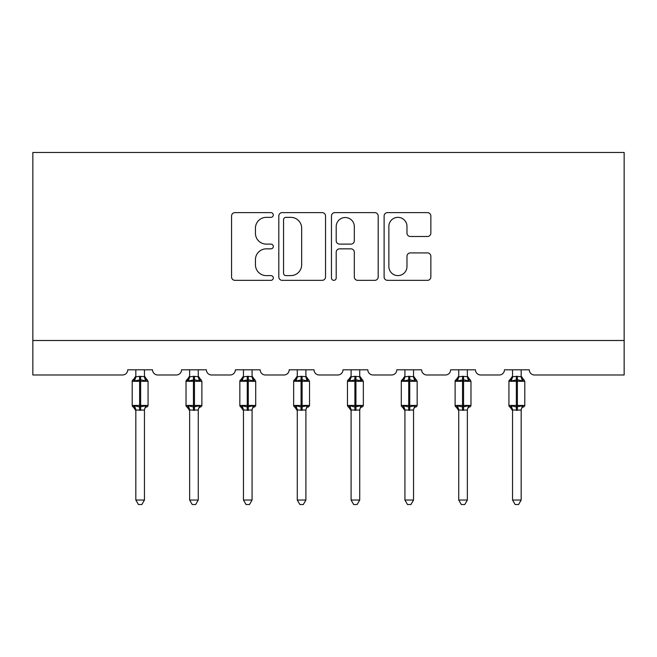 <?xml version="1.0" encoding="UTF-8"?>
<svg xmlns="http://www.w3.org/2000/svg" width="657" height="657" viewBox="0 0 657 657"><rect width="100%" height="100%" fill="white"/><g stroke="black" fill="none" stroke-linecap="round" stroke-linejoin="round"><path stroke-width="0.99" d="M273.304 214.987A2.373 2.373 0 0 0 270.93 212.622L234.951 212.622A3.384 3.384 0 0 0 231.568 216.005L231.568 276.958A3.384 3.384 0 0 0 234.951 280.342L270.93 280.342A2.373 2.373 0 0 0 273.304 277.968A2.373 2.373 0 0 0 270.93 275.603L266.274 275.603A10.832 10.832 0 0 1 255.442 264.763L255.442 259.687A10.832 10.832 0 0 1 266.274 248.847L270.93 248.847A2.373 2.373 0 0 0 273.304 246.482A2.373 2.373 0 0 0 270.93 244.108L266.274 244.108A10.832 10.832 0 0 1 255.442 233.276L255.442 228.193A10.832 10.832 0 0 1 266.274 217.36L270.93 217.36A2.373 2.373 0 0 0 273.304 214.987M427.461 236.487A3.384 3.384 0 0 0 430.852 233.104L430.852 216.005A3.384 3.384 0 0 0 427.461 212.622L387.507 212.622A3.384 3.384 0 0 0 384.115 216.005L384.115 276.958A3.384 3.384 0 0 0 387.507 280.342L427.461 280.342A3.384 3.384 0 0 0 430.852 276.958L430.852 256.304A3.384 3.384 0 0 0 427.461 252.912L410.362 252.912A3.384 3.384 0 0 0 406.979 256.304L406.979 266.545A9.058 9.058 0 0 1 397.92 275.603A9.058 9.058 0 0 1 388.862 266.545L388.862 226.419A9.058 9.058 0 0 1 397.92 217.36A9.058 9.058 0 0 1 406.979 226.419L406.979 233.104A3.384 3.384 0 0 0 410.362 236.487L427.461 236.487M624.15 340.49L624.15 152.473L32.85 152.473L32.85 374.983L122.547 374.983A5.174 5.174 0 0 0 127.721 369.809L152.555 369.809A5.174 5.174 0 0 0 157.737 374.983L176.363 374.983A5.174 5.174 0 0 0 181.537 369.809L206.38 369.809A5.174 5.174 0 0 0 211.554 374.983L230.18 374.983A5.174 5.174 0 0 0 235.354 369.809L260.197 369.809A5.174 5.174 0 0 0 265.371 374.983L283.996 374.983A5.174 5.174 0 0 0 289.17 369.809L314.013 369.809A5.174 5.174 0 0 0 319.187 374.983L337.813 374.983A5.174 5.174 0 0 0 342.987 369.809L367.83 369.809A5.174 5.174 0 0 0 373.004 374.983L391.629 374.983A5.174 5.174 0 0 0 396.803 369.809L421.646 369.809A5.174 5.174 0 0 0 426.82 374.983L445.446 374.983A5.174 5.174 0 0 0 450.62 369.809L475.463 369.809A5.174 5.174 0 0 0 480.637 374.983L499.263 374.983A5.174 5.174 0 0 0 504.445 369.809L529.279 369.809A5.174 5.174 0 0 0 534.453 374.983L624.15 374.983L624.15 340.49L32.85 340.49M325.535 216.005A3.384 3.384 0 0 0 322.152 212.622L282.19 212.622A3.384 3.384 0 0 0 278.806 216.005L278.806 276.958A3.384 3.384 0 0 0 282.19 280.342L322.152 280.342A3.384 3.384 0 0 0 325.535 276.958L325.535 216.005M334.848 212.622L374.81 212.622A3.384 3.384 0 0 1 378.194 216.005L378.194 276.958A3.384 3.384 0 0 1 374.81 280.342L357.704 280.342A3.384 3.384 0 0 1 354.32 276.958L354.32 252.239A3.384 3.384 0 0 0 350.937 248.847L339.587 248.847A3.384 3.384 0 0 0 336.203 252.239L336.203 277.968A2.373 2.373 0 0 1 333.83 280.342A2.373 2.373 0 0 1 331.465 277.968L331.465 216.005A3.384 3.384 0 0 1 334.848 212.622M285.918 217.36A2.373 2.373 0 0 0 283.545 219.725L283.545 273.23A2.373 2.373 0 0 0 285.918 275.603L290.829 275.603A10.832 10.832 0 0 0 301.662 264.763L301.662 228.193A10.832 10.832 0 0 0 290.829 217.36L285.918 217.36M354.32 226.583A9.058 9.058 0 0 0 345.262 217.524A9.058 9.058 0 0 0 336.203 226.583L336.203 240.725A3.384 3.384 0 0 0 339.587 244.108L350.937 244.108A3.384 3.384 0 0 0 354.32 240.725L354.32 226.583M144.45 369.809L144.45 376.675A3.794 3.622 180 0 0 146.445 379.836L145.706 380.945L140.655 379.73L134.578 380.945L133.338 379.664A1.725 1.725 0 0 0 132.205 381.282L132.205 405.435A1.725 1.725 0 0 0 133.338 407.053L134.578 405.771L139.621 406.979L145.706 405.771L146.445 406.88A3.794 3.622 -0 0 0 144.45 410.067L135.827 410.042A3.794 3.622 -0 0 0 133.831 406.88L133.831 406.88M135.827 369.809L135.827 376.831L139.621 376.321L139.621 405.435L148.071 405.435L148.071 381.282L132.205 381.282L132.205 405.435L139.621 405.435L139.621 410.395M144.45 410.067L144.45 500.043L135.827 500.043L135.827 410.042M139.621 376.321L144.45 376.65M134.578 380.945L135.827 376.831M145 379.007L145.706 380.945M134.578 405.771L135.827 409.886M145.706 405.771L144.458 409.886M144.45 500.043L141.863 504.527L138.413 504.527L135.827 500.043M148.071 381.282L146.946 379.664A1.725 1.725 0 0 1 147.439 379.943M146.946 407.053L148.071 405.435A1.725 1.725 0 0 1 147.981 405.993M198.266 369.809L198.266 376.65A3.794 3.622 180 0 0 200.262 379.836L199.523 380.945L194.472 379.73L188.395 380.945L187.155 379.664A1.725 1.725 0 0 0 186.021 381.282L186.021 405.435A1.725 1.725 0 0 0 187.155 407.053L186.021 405.435L201.888 405.435L201.888 381.282L198.266 376.1L200.763 379.664A1.725 1.725 0 0 1 201.256 379.943M200.763 407.053L201.888 405.435A1.725 1.725 0 0 1 201.798 405.993M198.266 410.067L189.643 410.042A3.794 3.622 -0 0 0 187.656 406.88L188.395 405.771L193.437 406.979L199.523 405.771L200.262 406.88A3.794 3.622 -0 0 0 198.266 410.067L198.266 500.043L195.679 504.527L192.23 504.527L189.643 500.043L189.643 410.042M252.083 369.809L252.083 376.65A3.794 3.622 180 0 0 254.078 379.836L253.339 380.945L248.289 379.73L242.211 380.945L240.971 379.664A1.725 1.725 0 0 0 239.838 381.282L239.838 405.435A1.725 1.725 0 0 0 240.971 407.053L239.838 405.435L255.713 405.435L255.713 381.282L252.083 376.1L254.579 379.664A1.725 1.725 0 0 1 255.072 379.943M254.579 407.053L255.713 405.435A1.725 1.725 0 0 1 255.614 405.993M252.083 410.067L243.46 410.042A3.794 3.622 -0 0 0 241.472 406.88L242.211 405.771L247.254 406.979L253.339 405.771L254.078 406.88A3.794 3.622 -0 0 0 252.083 410.067L252.083 500.043L249.496 504.527L246.055 504.527L243.46 500.043L243.46 410.042M305.907 369.809L305.907 376.65A3.794 3.622 180 0 0 307.895 379.836L307.156 380.945L302.105 379.73L296.028 380.945L294.788 379.664A1.725 1.725 0 0 0 293.654 381.282L293.654 405.435A1.725 1.725 0 0 0 294.788 407.053L293.654 405.435L309.529 405.435L309.529 381.282L305.907 376.1L308.396 379.664A1.725 1.725 0 0 1 308.889 379.943M308.396 407.053L309.529 405.435A1.725 1.725 0 0 1 309.431 405.993M305.907 410.067L297.276 410.042A3.794 3.622 -0 0 0 295.289 406.88L296.028 405.771L301.07 406.979L307.156 405.771L307.895 406.88A3.794 3.622 -0 0 0 305.907 410.067L305.907 500.043L303.312 504.527L299.871 504.527L297.276 500.043L297.276 410.042M359.724 369.809L359.724 376.65A3.794 3.622 180 0 0 361.711 379.836L360.972 380.945L355.93 379.73L349.844 380.945L348.604 379.664A1.725 1.725 0 0 0 347.471 381.282L347.471 405.435A1.725 1.725 0 0 0 348.604 407.053L347.471 405.435L363.346 405.435L363.346 381.282L359.724 376.1L362.212 379.664A1.725 1.725 0 0 1 362.705 379.943M362.212 407.053L363.346 405.435A1.725 1.725 0 0 1 363.247 405.993M359.724 410.067L351.093 410.042A3.794 3.622 -0 0 0 349.105 406.88L349.844 405.771L354.895 406.979L360.972 405.771L361.711 406.88A3.794 3.622 -0 0 0 359.724 410.067L359.724 500.043L357.129 504.527L353.688 504.527L351.093 500.043L351.093 410.042M189.643 410.617L187.155 407.053L187.656 406.88M189.643 500.043L198.266 500.043M189.643 369.809L189.643 376.831L193.437 376.321L198.266 376.675M188.395 380.945L189.643 376.831M198.816 379.007L199.523 380.945M188.395 405.771L189.643 409.886M199.523 405.771L198.274 409.886M243.46 410.617L240.971 407.053L241.472 406.88M243.46 500.043L252.083 500.043M243.46 369.809L243.46 376.831L247.254 376.321L252.083 376.675M242.211 380.945L243.46 376.831M252.633 379.007L253.339 380.945M242.211 405.771L243.46 409.886M253.339 405.771L252.091 409.886M297.276 410.617L294.788 407.053L295.289 406.88M297.276 500.043L305.907 500.043M297.276 369.809L297.276 376.831L301.07 376.321L305.907 376.675M296.028 380.945L297.276 376.831M306.449 379.007L307.156 380.945M296.028 405.771L297.276 409.886M307.156 405.771L305.907 409.886M351.093 410.617L348.604 407.053L349.105 406.88M351.093 500.043L359.724 500.043M351.093 369.809L351.093 376.831L354.895 376.321L359.724 376.675M349.844 380.945L351.093 376.831M360.266 379.007L360.972 380.945M349.844 405.771L351.093 409.886M360.972 405.771L359.724 409.886M413.54 369.809L413.54 376.65A3.794 3.622 180 0 0 415.528 379.836L414.789 380.945L409.746 379.73L403.661 380.945L402.421 379.664A1.725 1.725 0 0 0 401.287 381.282L401.287 405.435A1.725 1.725 0 0 0 402.421 407.053L401.287 405.435L417.162 405.435L417.162 381.282L413.54 376.1L416.029 379.664A1.725 1.725 0 0 1 416.522 379.943M416.029 407.053L417.162 405.435A1.725 1.725 0 0 1 417.064 405.993M413.54 410.067L404.917 410.042A3.794 3.622 -0 0 0 402.922 406.88L403.661 405.771L408.711 406.979L414.789 405.771L415.528 406.88A3.794 3.622 -0 0 0 413.54 410.067L413.54 500.043L410.945 504.527L407.504 504.527L404.917 500.043L404.917 410.042M404.917 410.617L402.421 407.053L402.922 406.88M404.917 500.043L413.54 500.043M404.917 369.809L404.909 376.831L408.711 376.321L413.54 376.675M403.661 380.945L404.909 376.831M414.082 379.007L414.789 380.945M403.661 405.771L404.909 409.886M414.789 405.771L413.54 409.886M467.357 369.809L467.357 376.65A3.794 3.622 180 0 0 469.344 379.836L468.605 380.945L463.563 379.73L457.477 380.945L456.237 379.664A1.725 1.725 0 0 0 455.112 381.282L455.112 405.435A1.725 1.725 0 0 0 456.237 407.053L455.112 405.435L470.979 405.435L470.979 381.282L467.357 376.1L469.845 379.664A1.725 1.725 0 0 1 470.346 379.943M469.845 407.053L470.979 405.435A1.725 1.725 0 0 1 470.88 405.993M467.357 410.067L458.734 410.042A3.794 3.622 -0 0 0 456.738 406.88L457.477 405.771L462.528 406.979L468.605 405.771L469.344 406.88A3.794 3.622 -0 0 0 467.357 410.067L467.357 500.043L464.77 504.527L461.321 504.527L458.734 500.043L458.734 410.042M458.734 410.617L456.237 407.053L456.738 406.88M458.734 500.043L467.357 500.043M458.734 369.809L458.726 376.831L462.528 376.321L467.357 376.675M457.477 380.945L458.726 376.831M467.899 379.007L468.605 380.945M457.477 405.771L458.726 409.886M468.605 405.771L467.357 409.886M521.173 369.809L521.173 376.65A3.794 3.622 180 0 0 523.169 379.836L522.422 380.945L517.379 379.73L511.294 380.945L510.054 379.664A1.725 1.725 0 0 0 508.929 381.282L508.929 405.435A1.725 1.725 0 0 0 510.054 407.053L508.929 405.435L524.795 405.435L524.795 381.282L521.173 376.1L523.662 379.664A1.725 1.725 0 0 1 524.163 379.943M523.662 407.053L524.795 405.435A1.725 1.725 0 0 1 524.697 405.993M521.173 410.067L512.55 410.042A3.794 3.622 -0 0 0 510.555 406.88L511.294 405.771L516.345 406.979L522.422 405.771L523.169 406.88A3.794 3.622 -0 0 0 521.173 410.067L521.173 500.043L518.587 504.527L515.137 504.527L512.55 500.043L512.55 410.042M512.55 410.617L510.054 407.053L510.555 406.88M512.55 500.043L521.173 500.043M512.55 369.809L512.542 376.831L516.345 376.321L521.173 376.675M511.294 380.945L512.542 376.831M521.715 379.007L522.422 380.945M511.294 405.771L512.542 409.886M522.422 405.771L521.173 409.886M140.655 410.395L140.655 376.321M133.831 379.836A3.794 3.622 180 0 0 135.827 376.65M193.437 376.321L193.437 381.282L186.021 381.282L189.643 376.1M201.888 381.282L193.437 381.282L193.437 410.395M194.472 410.395L194.472 376.321M187.656 379.836A3.794 3.622 180 0 0 189.643 376.65M247.254 376.321L247.254 381.282L239.838 381.282L243.46 376.1M255.713 381.282L247.254 381.282L247.254 410.395M248.289 410.395L248.289 376.321M241.472 379.836A3.794 3.622 180 0 0 243.46 376.65M301.07 376.321L301.07 381.282L293.654 381.282L297.276 376.1M309.529 381.282L301.07 381.282L301.07 410.395M302.105 410.395L302.105 376.321M295.289 379.836A3.794 3.622 180 0 0 297.276 376.65M354.895 376.321L354.895 381.282L347.471 381.282L351.093 376.1M363.346 381.282L354.895 381.282L354.895 410.395M355.93 410.395L355.93 376.321M349.105 379.836A3.794 3.622 180 0 0 351.093 376.65M408.711 376.321L408.711 381.282L401.287 381.282L404.917 376.1M417.162 381.282L408.711 381.282L408.711 410.395M409.746 410.395L409.746 376.321M402.922 379.836A3.794 3.622 180 0 0 404.917 376.65M462.528 376.321L462.528 381.282L455.112 381.282L458.734 376.1M470.979 381.282L462.528 381.282L462.528 410.395M463.563 410.395L463.563 376.321M456.738 379.836A3.794 3.622 180 0 0 458.734 376.65M516.345 376.321L516.345 381.282L508.929 381.282L512.55 376.1M524.795 381.282L516.345 381.282L516.345 410.395M517.379 410.395L517.379 376.321M510.555 379.836A3.794 3.622 180 0 0 512.55 376.65M132.205 381.282L135.827 376.1M146.946 379.664L144.45 376.1L146.946 379.664M132.205 405.435L135.827 410.617M186.021 405.435L186.021 381.282M239.838 405.435L239.838 381.282M293.654 405.435L293.654 381.282M347.471 405.435L347.471 381.282M401.287 405.435L401.287 381.282M455.112 405.435L455.112 381.282M508.929 405.435L508.929 381.282"/></g></svg>
